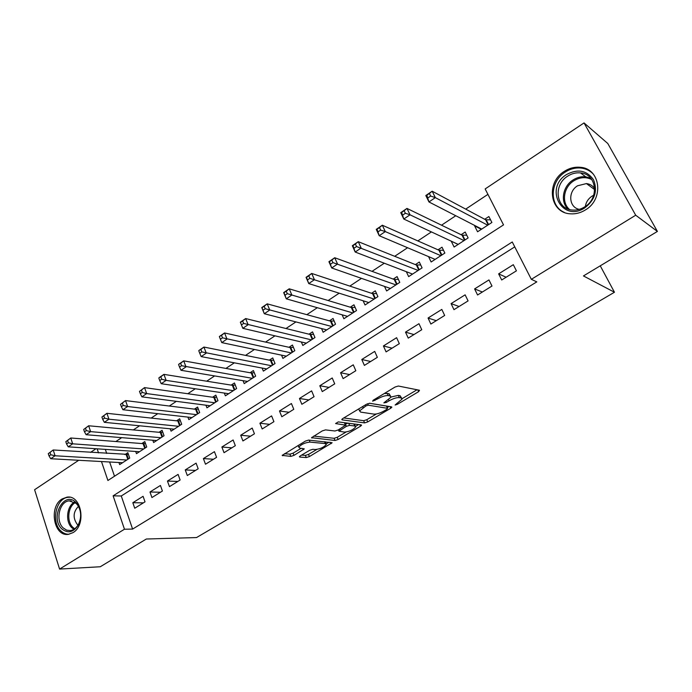 <?xml version="1.0" encoding="UTF-8"?>
<svg xmlns="http://www.w3.org/2000/svg" width="692" height="692" viewBox="0 0 692 692"><rect width="100%" height="100%" fill="white"/><g stroke="black" fill="none" stroke-linecap="round" stroke-linejoin="round"><path stroke-width="1.04" d="M395.115 405.019L397.32 404.336L418.608 391.681L419.499 390.253L398.35 386.024L395.046 387.036L373.196 400.21L372.651 401.213L377.737 398.826C381.949 396.481 385.435 395.4 388.203 395.599L390.028 395.928L391.032 397.147L383.852 402.891L386.326 402.45L389.086 400.798C393.238 398.497 396.654 397.442 399.336 397.623L401.101 397.943L402.052 399.111L395.115 405.019M62.09 498.958L66.951 497.159C81.422 494.486 86.742 525.012 72.971 532.65L68.491 534.311C53.838 537.122 48.492 506.778 62.09 498.958M564.387 171.322C569.473 168.078 574.818 166.746 580.424 167.317C600.595 168.571 604.28 199.175 585.363 209.961C580.614 212.885 575.675 214.165 570.519 213.819C549.794 213.136 545.538 182.524 564.387 171.322M300.337 455.872L299.394 456.737L299.8 457.075L306.288 457.568L309.385 456.582L332.125 442.759L308.606 440.086L305.362 441.107L282.172 455.397L290.804 456.383L293.979 455.379L304.316 448.874L299.913 448.165L298.814 447.196C301.245 444.325 304.982 442.629 310.007 442.093L325.283 443.598L326.287 444.506C323.891 447.3 320.24 448.978 315.327 449.532L312.801 449.307L309.661 450.302L300.337 455.872M101.473 461.538L107.909 480.49L503.525 224.891L485.153 188.942L584.039 122.925L607.775 143.486L657.4 231.431L583.451 275.935L614.453 292.24L196.528 537.563L146.341 539.016L100.271 566.748L59.581 569.075L34.6 489.728L78.715 460.275M657.4 231.431L635.706 215.221L531.335 279.326L512.253 241.984L113.116 495.835L124.465 529.224L59.581 569.075M514.753 246.871L121.273 495.982L132.596 529.086L536.81 281.869L531.335 279.326M132.596 529.086L124.465 529.224M364.597 422.898L367.729 421.912L390.746 408.237L391.854 407.225L391.542 406.87L369.727 403.263L366.449 404.275L342.843 418.504L341.796 419.49L342.159 419.871L364.597 422.898L363.646 420.693L366.777 419.715L376.422 413.972M360.515 426.203L338.146 439.489L335.032 440.475L311.547 437.699L322.29 430.9L325.534 429.888L334.963 430.995L338.154 429.992L345.663 425.165L335.585 423.556L338.327 421.895L361.224 424.905L361.561 425.251L360.515 426.203L359.883 424.724M118.938 462.507L119.664 464.609L129.724 458.069L127.847 452.68L124.906 454.609M135.719 451.478L136.488 453.667L146.73 447.006L144.801 441.591L141.817 443.546M152.802 440.233L153.624 442.525L164.047 435.735L162.075 430.294L159.03 432.284M170.189 428.78L171.071 431.177L181.693 424.265L179.66 418.79L176.564 420.822M187.904 417.103L188.838 419.612L199.659 412.57L197.583 407.069L194.426 409.136M205.939 405.201L206.943 407.839L217.971 400.659L215.835 395.132L212.617 397.234M224.32 393.065L225.393 395.833L236.629 388.523L234.441 382.961L231.163 385.107M243.039 380.687L244.198 383.602L255.651 376.154L253.402 370.557L250.063 372.746M262.112 368.058L263.358 371.137L275.035 363.534L272.735 357.911L269.326 360.143M281.558 355.16L282.898 358.421L294.809 350.68L292.439 345.023L288.962 347.298M301.366 342.004L302.828 345.464L314.972 337.558L312.542 331.875L308.995 334.193M321.564 328.562L323.147 332.238L335.534 324.185L333.042 318.467L329.427 320.837M342.142 314.817L343.872 318.752L356.518 310.535L353.958 304.791L350.264 307.205M363.127 300.778L365.03 304.999L377.927 296.608L375.298 290.83L371.535 293.296M384.527 286.401L386.612 290.951L399.777 282.388L397.078 276.584L393.229 279.101M406.334 271.697L408.643 276.618L422.085 267.882L419.309 262.043L415.39 264.603M428.564 256.62L431.133 261.991L444.861 253.064L442.015 247.191L438.01 249.812M461.106 234.7L465.197 232.028L468.121 237.927L454.108 247.044L451.227 241.162L458.139 244.423M501.7 279.983L516.422 270.832L513.308 264.69L498.638 273.868L501.7 279.983M477.575 294.991L491.986 286.03L488.959 279.923L474.6 288.91L477.575 294.991M453.978 309.67L468.077 300.899L465.128 294.835L451.08 303.624L453.978 309.67M430.865 324.046L444.671 315.457L441.807 309.419L428.054 318.035L430.865 324.046M408.245 338.12L421.765 329.712L418.971 323.709L405.503 332.134L408.245 338.12M386.084 351.899L399.327 343.665L396.611 337.696L383.42 345.957L386.084 351.899M364.381 365.402L377.348 357.332L374.709 351.398L361.786 359.485L364.381 365.402M343.12 378.628L355.826 370.722L353.249 364.822L340.585 372.746L343.12 378.628M322.273 391.594L334.729 383.844L332.229 377.979L319.808 385.747L322.273 391.594M301.85 404.301L314.056 396.706L311.616 390.868L299.446 398.488L301.85 404.301M281.826 416.757L293.789 409.309L291.418 403.514L279.482 410.979L281.826 416.757M262.182 428.971L273.92 421.67L271.61 415.901L259.907 423.219L262.182 428.971M242.927 440.951L254.44 433.789L252.182 428.054L240.704 435.233L242.927 440.951M224.035 452.698L235.323 445.674L233.126 439.974L221.873 447.015L224.035 452.698M205.498 464.228L216.579 457.334L214.434 451.668L203.387 458.58L205.498 464.228M187.316 475.542L198.18 468.778L196.095 463.138L185.257 469.92L187.316 475.542M169.462 486.64L180.128 480.006L178.095 474.401L167.455 481.061L169.462 486.64M151.937 497.548L162.412 491.026L160.432 485.455L149.982 491.995L151.937 497.548M143.08 496.311L132.829 502.721L134.732 508.248L145.017 501.847L143.08 496.311M487.921 194.365L465.707 209.122M455.76 215.731L441.522 225.194M431.401 231.915L417.856 240.911M407.588 247.736L394.7 256.3M384.285 263.219L372.028 271.359M361.483 278.366L349.841 286.099M339.167 293.192L328.112 300.536M317.317 307.706L306.833 314.67M295.925 321.918L285.986 328.518M274.966 335.836L265.564 342.09M254.44 349.469L245.539 355.385M234.328 362.833L225.921 368.421M214.624 375.929L206.683 381.197M195.3 388.757L187.817 393.731M176.365 401.343L169.315 406.022M157.785 413.686L151.167 418.08M139.568 425.788L133.357 429.914M121.697 437.655L115.884 441.522M105.314 449.385L106.706 453.433M109.63 461.997L114.509 476.226M474.997 225.618L474.608 225.869L477.567 231.785L491.891 222.469L488.881 216.535L484.703 219.269M614.453 292.24L600.249 265.823M584.039 122.925L635.706 215.221M90.531 452.386L95.998 448.745M97.148 448.823L98.532 452.905M121.273 495.982L113.116 495.835M474.608 225.869L481.347 229.329M498.638 273.868L506.137 277.224M474.6 288.91L482.359 292.015M451.08 303.624L459.081 306.495M428.054 318.035L436.28 320.681M405.503 332.134L413.946 334.565M383.42 345.957L392.07 348.18M361.786 359.485L370.635 361.509M340.585 372.746L349.624 374.58M319.808 385.747L329.029 387.39M299.446 398.488L308.831 399.95M279.482 410.979L289.031 412.268M259.907 423.219L269.612 424.352M240.704 435.233L250.556 436.202M221.873 447.015L231.855 447.836M203.387 458.58L213.508 459.246M185.257 469.92L195.499 470.448M167.455 481.061L177.818 481.442M149.982 491.995L160.458 492.246M132.829 502.721L143.408 502.85M401.602 398.099L400.088 395.703L401.101 397.943M391.067 397.018L398.332 395.374L400.088 395.703M390.565 396.092L389.008 393.644L390.028 395.928M384.371 393.471L389.008 393.644M402.095 398.678L417.06 389.76M343.768 417.951L363.646 420.693M387.243 407.519L389.034 406.455M386.932 409.266L387.485 408.306L368.282 405.192L365.99 405.901L359.58 410.901L360.696 412.121L373.965 414.119C376.673 414.24 380.046 413.193 384.077 410.962L386.932 409.266M387.607 408.341L386.499 406.083L387.485 408.306M369.372 403.246L386.499 406.083M358.56 409.033L359.044 409.655M358.629 424.559L355.576 426.384M346.061 432.042L337.229 437.309L338.146 439.489M313.666 436.098L334.115 438.287L337.229 437.309M345.533 424.862L344.702 422.734M344.478 432.119C349.425 431.6 353.145 429.879 355.645 426.947L354.728 426.012L349.564 425.346L346.381 426.341L338.907 431.142L344.478 432.119M355.316 426.177L354.46 424.014M347.912 423.158L345.429 424.11L346.381 426.341M325.984 443.78L325.292 441.773M284.429 453.727L289.913 454.168L293.079 453.165L301.21 448.278M301.634 455.094L305.406 455.397L308.502 454.41L316.832 449.454M326.148 443.901L329.089 442.153M481.424 229.277L481.182 228.801M428.097 197.782L430.658 196.044L429.395 193.466L426.843 195.205L428.953 201.952L425.814 195.533L432.171 191.2L435.337 197.627L428.953 201.952L481.727 229.078M490.567 219.866L485.628 219.762L432.171 191.2L429.395 193.466M487.696 225.194L435.337 197.627L430.658 196.044M425.814 195.533L426.843 195.205M566.61 174.496C577.768 168.623 586.712 170.344 593.451 179.66C597.871 190.551 594.964 199.953 584.74 207.877C562.241 222.945 543.817 188.146 566.61 174.496M584.558 206.969C599.679 198.319 596.686 173.865 580.519 172.905C576.073 172.464 571.826 173.528 567.786 176.088C552.709 184.998 556.074 209.46 572.604 210.057C576.756 210.359 580.744 209.321 584.558 206.969M585.363 206.441C586.038 202.107 588.269 198.682 592.041 196.147L593.71 195.239M594.679 188.665C592.75 185.733 589.999 184.037 586.435 183.579L577.561 185.785C567.691 191.58 568.798 207.462 579.273 209.356M592.932 173.701C589.722 170.535 585.813 168.658 581.193 168.078C575.632 167.516 570.329 168.839 565.278 172.048C549.733 181.434 549.076 206 564.291 212.366M589.385 184.306L588.148 184.842M75.861 502.401L77.72 504.624C81.353 510.843 81.639 517.478 78.577 524.545C73.724 532.364 68.153 533.826 61.865 528.939C49.539 517.824 63.949 490.23 75.861 502.401M63.223 527.944L66.64 530.15L70.446 530.574C73.888 530.011 76.63 527.78 78.689 523.879C81.518 517.339 81.258 511.206 77.893 505.454L76.172 503.404L69.2 500.87C59.382 501.38 55.101 520.756 63.223 527.944M78.456 506.371C73.162 511.898 72.738 517.875 77.184 524.294L78.058 525.012M69.771 497.245L68.292 497.297C56.104 497.911 50.776 521.941 60.835 530.894C63.24 533.212 65.948 534.328 68.949 534.241M402.874 214.97L405.365 213.266L404.145 210.705L401.654 212.401L403.791 219.035L400.755 212.652L406.965 208.413L410.027 214.805L403.791 219.035L458.173 244.397M466.771 235.202L462.057 235.168L406.965 208.413L404.145 210.705M464.021 240.6L410.027 214.805L405.365 213.266M400.755 212.652L401.654 212.401M378.23 231.751L380.669 230.09L379.476 227.547L377.045 229.208L379.216 235.721L376.258 229.372L382.33 225.229L385.306 231.586L379.216 235.721L435.121 259.396M443.486 250.236L438.988 250.245L382.33 225.229L379.476 227.547M440.839 255.677L385.306 231.586L380.669 230.09M376.258 229.372L377.045 229.208M354.14 248.16L356.527 246.534L355.368 243.999L352.989 245.625L355.195 252.035L352.323 245.721L358.257 241.672L361.146 247.987L355.195 252.035L412.544 274.084M420.693 264.958L416.394 265.01L358.257 241.672L355.368 243.999M418.15 270.442L356.527 246.534M352.323 245.721L352.989 245.625M330.594 264.188L332.93 262.605L331.805 260.088L329.478 261.671L331.71 267.977L328.925 261.697L334.729 257.735L337.532 264.024L331.71 267.977L390.435 288.469M398.376 279.378L394.267 279.473L334.729 257.735L331.805 260.088M395.919 284.896L332.93 262.605M328.925 261.697L329.478 261.671M307.577 279.871L309.852 278.322L308.77 275.814L306.495 277.371L308.744 283.564L306.046 277.328L311.72 273.452L314.436 279.698L308.744 283.564L368.775 302.56M376.517 293.52L372.59 293.642L311.72 273.452L308.77 275.814M374.147 299.065L309.852 278.322M306.046 277.328L306.495 277.371M285.061 295.207L287.292 293.685L286.237 291.194L284.014 292.716L286.289 298.814L283.659 292.604L289.213 288.815L291.851 295.034L286.289 298.814L347.548 316.365M355.108 307.369L351.346 307.525L289.213 288.815L286.237 291.194M352.816 312.94L287.292 293.685M263.038 310.206L265.218 308.718L264.197 306.245L262.017 307.732L264.309 313.727L261.766 307.559L267.198 303.849L269.759 310.033L264.309 313.727L326.745 329.902M334.124 320.958L330.525 321.131L267.198 303.849L264.197 306.245M331.9 326.546L265.218 308.718M241.491 324.877L243.627 323.423L242.632 320.967L240.496 322.42L242.814 328.328L240.34 322.187L245.651 318.562L248.143 324.704L242.814 328.328L306.348 343.163M313.562 334.279L310.12 334.47L245.651 318.562L242.632 320.967M311.409 339.876L243.627 323.423M219.433 336.796L220.402 339.244L222.487 337.826L221.518 335.378L219.364 336.511L224.563 332.964L226.985 339.071L221.769 342.609L286.358 356.172M293.408 347.341L290.112 347.548L224.563 332.964L221.518 335.378M291.323 352.946L222.487 337.826M221.769 342.609L220.402 339.244M198.82 350.87L199.754 353.309L201.796 351.917L200.862 349.477L198.829 350.533L203.924 347.055L206.277 353.128L201.164 356.596L266.749 368.931M273.651 360.151L270.486 360.376L203.924 347.055L200.862 349.477M271.619 365.765L201.796 351.917M201.164 356.596L199.754 353.309M178.631 364.658L179.539 367.071L181.546 365.713L180.629 363.291L178.726 364.26L183.709 360.861L186.001 366.898L180.993 370.289L247.52 381.439M254.275 372.72L251.239 372.953L183.709 360.861L180.629 363.291M252.295 378.334L181.546 365.713M180.993 370.289L179.539 367.071M158.857 378.152L159.74 380.557L161.703 379.225L160.812 376.82L159.03 377.711L163.917 374.372L166.141 380.375L161.236 383.705L228.654 393.713M235.263 385.046L232.356 385.297L163.917 374.372L160.812 376.82M233.342 390.66L166.141 380.375L161.703 379.225M161.236 383.705L159.74 380.557M139.49 391.378L140.346 393.765L142.267 392.459L141.41 390.063L139.49 391.378L144.524 387.615L146.687 393.584L141.886 396.845L210.152 405.754M216.622 397.147L213.837 397.407L144.524 387.615L141.41 390.063M214.745 402.761L146.687 393.584L142.267 392.459M141.886 396.845L140.346 393.765M120.512 404.336L121.351 406.706L123.228 405.425L122.389 403.047L120.512 404.336L125.52 400.59L127.622 406.524L122.916 409.716L191.987 417.57M198.319 409.024L195.654 409.292L125.52 400.59L122.389 403.047M196.493 414.638L127.622 406.524L123.228 405.425M122.916 409.716L121.351 406.706M101.914 417.025L102.727 419.387L104.57 418.132L103.757 415.771L101.914 417.025L106.897 413.306L108.947 419.205L104.336 422.336L174.15 429.17M180.37 420.684L177.809 420.952L106.897 413.306L103.757 415.771M178.579 426.289L108.947 419.205L104.57 418.132M104.336 422.336L102.727 419.387M83.68 429.472L84.476 431.825L86.284 430.588L85.488 428.236L83.68 429.472L88.645 425.77L90.635 431.635L86.111 434.706L156.651 440.553M162.741 432.137L160.285 432.405L88.645 425.77L85.488 428.236M160.994 437.725L90.635 431.635L86.284 430.588M86.111 434.706L84.476 431.825M65.809 441.669L66.579 444.004L68.352 442.802L67.582 440.467L65.809 441.669L70.748 437.993L72.686 443.823L68.249 446.833L139.464 451.729M145.441 443.382L143.08 443.65L70.748 437.993L67.582 440.467M143.737 448.961L72.686 443.823L68.352 442.802M68.249 446.833L66.579 444.004M48.284 453.641L49.037 455.959L50.776 454.774L50.023 452.447L48.284 453.641L53.197 449.973L55.083 455.768L50.741 458.727L122.588 462.714M128.452 454.419L53.197 449.973L50.023 452.447M126.783 459.99L55.083 455.768L50.776 454.774M50.741 458.727L49.037 455.959M396.879 403.341L397.32 404.336M374.476 399.44L374.943 400.504M385.868 401.429L386.326 402.45M398.332 395.374L399.336 397.623M388.61 399.725L389.086 400.798M387.191 393.307L388.203 395.599M377.27 397.753L377.737 398.826M417.804 389.916L418.608 391.681M341.909 419.274L342.159 419.871M390.028 406.619L390.746 408.237M366.777 419.715L367.729 421.912M367.625 403.695L368.282 405.192M365.523 404.829L365.99 405.901M362.608 406.593L363.075 407.657M334.115 438.287L335.032 440.475M311.694 437.448L311.954 438.071M344.408 422.691L345.299 424.802M353.837 423.928L354.728 426.012M348.673 423.253L349.564 425.346M339.495 429.196L339.928 430.208M324.496 441.695L325.283 443.598M309.212 440.147L310.007 442.093M302.811 448.425L303.356 449.757M293.079 453.165L293.979 455.379M289.913 454.168L290.804 456.383M282.345 455.111L282.604 455.751M330.577 442.3L331.139 443.659M308.502 454.41L309.385 456.582M305.406 455.397L306.288 457.568M299.558 456.478L299.8 457.075M486.225 219.883L488.613 224.597M485.628 219.762L488.206 224.865M567.933 208.993C560.062 201.58 562.786 186.217 573.097 179.929C577.102 177.394 581.306 176.356 585.717 176.797L590.752 178.207M591.807 179.583C585.977 176.694 580 177.091 573.867 180.776C563.53 187.056 561.195 202.661 569.585 209.538M73.897 529.337L71.907 527.814C65.126 521.759 66.717 506.034 74.485 502.098M75.272 502.634C67.868 506.57 66.432 521.604 72.937 527.408L74.71 528.783M462.671 235.271L464.989 239.968M462.057 235.168L464.566 240.236M439.61 250.34L441.868 255.011M438.988 250.245L441.427 255.296M417.025 265.097L419.222 269.742M416.394 265.01L418.772 270.036M394.907 279.551L397.044 284.161M394.267 279.473L396.577 284.473M373.239 293.702L375.323 298.295M372.59 293.642L374.839 298.615M352.003 307.577L354.036 312.153M351.346 307.525L353.543 312.473M331.191 321.175L333.163 325.724M330.525 321.131L332.662 326.053M310.786 334.504L312.715 339.028M310.12 334.47L312.204 339.365M290.787 347.574L292.664 352.072M290.112 347.548L292.136 352.41M271.169 360.394L272.994 364.866M270.486 360.376L272.466 365.212M251.931 372.962L253.713 377.417M251.239 372.953L253.168 377.763M233.048 385.297L234.787 389.726M232.356 385.297L234.233 390.08M214.529 397.398L216.224 401.801M213.837 397.407L215.662 402.164M196.355 409.275L198.007 413.652M195.654 409.292L197.436 414.024M178.51 420.935L180.119 425.286M177.809 420.952L179.548 425.658M160.994 432.379L162.568 436.704M160.285 432.405L161.98 437.084M143.798 443.615L145.329 447.923M143.08 443.65L144.74 448.304M126.904 454.644L128.401 458.934M126.186 454.687L127.804 459.324M66.951 497.159L69.494 497.202M358.733 408.929L359.58 410.901M338.362 429.87L338.907 431.142M298.114 445.475L298.814 447.196M586.435 183.579L594.679 189.643M580.519 172.905L585.717 176.797L590.881 178.354M77.893 505.454L77.72 504.624M78.689 523.879L78.577 524.545M71.207 500.896L69.2 500.87"/></g></svg>
